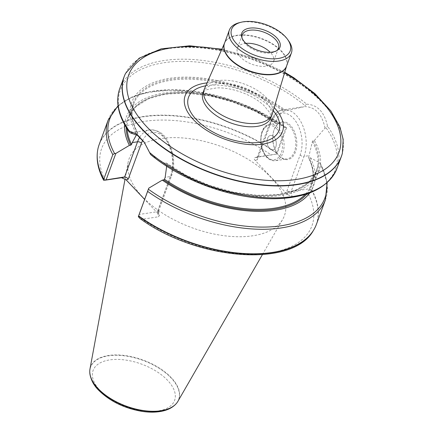 <?xml version="1.0" encoding="UTF-8"?>
<svg xmlns="http://www.w3.org/2000/svg" width="433" height="433" viewBox="0 0 433 433"><rect width="100%" height="100%" fill="white"/><g stroke="black" fill="none" stroke-linecap="round" stroke-linejoin="round"><path stroke-width="0.32" stroke-dasharray="2.17 1.62" d="M142.506 196.869A82.714 43.159 -159.8 0 1 128.13 162.348A82.714 43.159 -159.8 0 1 221.685 146.679A82.714 43.159 -159.8 0 1 282.771 219.244A82.714 43.159 -159.8 0 1 220.24 235.162A82.714 43.159 -159.8 0 1 142.506 196.869M316.382 224.418A115.719 60.376 -159.8 0 0 311.76 189.806L311.067 190.639C310.732 192.506 309.849 193.686 308.41 194.19L292.069 196.652L287.474 194.558L255.118 160.367C253.911 158.954 253.846 158.04 254.923 157.617L276.979 153.975L258.214 156.8L271.145 121.651L276.422 120.861L275.718 122.772L276.097 123.27L277.456 123.064L286.581 127.887L265.613 114.713L242.485 104.012L218.102 96.045L193.665 91.211L170.375 89.755L149.363 91.758L131.637 97.16L118.041 105.782M140.124 218.633L142.132 219.25L158.473 216.787L159.387 215.585L158.446 213.999L144.622 199.397M99.184 144.503A115.719 60.376 -159.8 0 1 276.638 152.806L276.297 154.213M276.638 152.806L285.656 128.309L286.386 127.675A114.61 59.797 -159.8 0 0 118.117 106.329M311.76 189.806L320.858 164.735L320.382 163.604L319.213 162.499L310.353 157.818L308.994 158.023L308.615 157.525L312.35 141.629L313.01 140.687L314.353 140.481A99.752 52.047 -159.8 0 1 280.768 195.505A99.752 52.047 -159.8 0 1 164.41 163.079L166.12 162.987M124.634 124.709A99.752 52.047 -159.8 0 1 179.267 91.834A99.752 52.047 -159.8 0 1 277.456 123.064M310.353 157.818A99.752 52.047 -159.8 0 1 309.828 192.847M127.118 128.882A97.349 50.791 -159.8 0 1 128.731 117.392A97.349 50.791 -159.8 0 1 275.718 122.772L276.097 123.27A98.085 51.175 -159.8 0 0 178.012 92.873A98.085 51.175 -159.8 0 0 126.144 127.313M306.992 193.854A98.085 51.175 -159.8 0 0 308.994 158.023L308.615 157.525A97.349 50.791 -159.8 0 1 311.451 184.62A97.349 50.791 -159.8 0 1 305.233 194.412M136.492 134.712L137.786 133.332L136.222 133.299A99.752 52.047 -159.8 0 1 169.806 78.276A99.752 52.047 -159.8 0 1 286.164 110.702L283.685 111.346C280.411 113.549 277.991 116.715 276.422 120.861M313.01 140.687A98.085 51.175 -159.8 0 1 279.842 194.525A98.085 51.175 -159.8 0 1 165.747 162.873L166.451 163.614L166.683 166.202M275.832 123.237L255.367 111.324L232.64 101.955L209.107 95.736L186.271 93.063L165.606 94.107L148.449 98.773L135.908 106.724L128.731 117.392L133.705 103.866A97.349 50.791 -159.8 0 0 137.786 133.332L137.559 133.093A98.085 51.175 -159.8 0 1 170.732 79.255A98.085 51.175 -159.8 0 1 284.822 110.908M119.762 88.57A115.719 60.376 -159.8 0 1 196.014 59.754A115.719 60.376 -159.8 0 1 306.71 104.174L304.956 105.571L304.751 106.594L286.164 110.702M136.222 133.299L130.333 132.866M125.478 73.561A115.719 60.376 -159.8 0 1 212.1 49.238A115.719 60.376 -159.8 0 1 322.661 103.086A115.719 60.376 -159.8 0 1 342.335 153.352M306.71 104.174C317.557 104.808 324.485 112.131 327.5 126.133A115.719 60.376 -159.8 0 1 336.961 168.48M89.977 368.986A47.029 24.535 -159.8 0 1 143.166 360.077A47.029 24.535 -159.8 0 1 177.903 401.331M314.353 140.481L325.037 128.027L326.26 128.076L327.5 126.133M150.657 154.554L164.41 163.079M150.781 154.473L144.606 142.76M158.446 213.999L157.801 210.59L158.538 211.239L157.515 211.683L139.08 214.465M286.581 127.887L276.979 153.975M325.037 128.027C322 114.009 315.24 106.864 304.751 106.594M287.474 194.558L286.835 191.148L291.111 191.554L309.546 188.777L319.213 162.499M290.451 125.402A19.101 11.815 -98.6 0 0 273.873 130.43A19.101 11.815 -98.6 0 0 277.385 153.737A19.101 11.815 -98.6 0 0 294.9 153.25A19.101 11.815 -98.6 0 0 290.451 125.402M311.067 190.639L309.546 188.777M286.835 191.148L300.123 155.025A26.635 16.47 -98.6 0 0 293.157 118.052A26.635 16.47 -98.6 0 0 270.495 123.724L257.207 159.847L256.991 157.78L258.214 156.8L255.091 157.585M289.661 126.079A18.37 11.361 81.4 0 1 295.723 145.65A18.37 11.361 81.4 0 1 286.987 158.949A18.37 11.361 81.4 0 1 277.104 153.325A18.37 11.361 81.4 0 1 273.726 130.907A18.37 11.361 81.4 0 1 281.515 122.62A18.37 11.361 81.4 0 1 289.661 126.079M269.526 148.557A7.345 4.541 -98.6 0 0 272.785 149.942A7.345 4.541 -98.6 0 0 276.184 142.002A7.345 4.541 -98.6 0 0 270.598 135.41A7.345 4.541 -98.6 0 0 267.101 140.73A7.345 4.541 -98.6 0 0 269.526 148.557A7.345 4.541 81.4 0 1 267.101 140.73A7.345 4.541 81.4 0 1 270.598 135.41A7.345 4.541 81.4 0 1 273.856 136.796A7.345 4.541 81.4 0 1 276.281 144.622A7.345 4.541 81.4 0 1 272.785 149.942A7.345 4.541 81.4 0 1 269.526 148.557M207.044 82.898A51.884 27.073 -159.8 0 1 274.17 107.595M204.436 88.825A36.183 18.879 -159.8 0 1 244.683 84.175A36.183 18.879 -159.8 0 1 272.314 113.803M239.438 22.662A33.06 17.25 -159.8 0 1 288.54 40.729M276.709 50.672A19.285 10.062 -159.8 0 1 276.054 51.164A19.285 10.062 -159.8 0 1 245.359 43.857A19.285 10.062 -159.8 0 1 242.188 38.699A19.285 10.062 -159.8 0 1 242.009 37.904M245.928 43.36A19.285 10.062 20.2 0 0 237.376 48.171A19.285 10.062 20.2 0 0 252.001 64.273A19.285 10.062 20.2 0 0 273.575 61.491A19.285 10.062 20.2 0 0 270.463 52.572A19.285 10.062 20.2 0 0 270.187 52.285M105.149 180.177A112.033 58.455 -159.8 0 1 144.465 121.354A112.033 58.455 -159.8 0 1 271.426 155.122M308.41 194.19A112.033 58.455 -159.8 0 1 269.093 253.018A112.033 58.455 -159.8 0 1 142.132 219.25M97.544 151.003A115.654 60.344 -159.8 0 1 163.928 115.47A115.654 60.344 -159.8 0 1 276.541 153.152M108.196 120.006A115.719 60.376 -159.8 0 1 285.656 128.309M320.772 165.303A115.719 60.376 -159.8 0 1 325.4 199.916M137.867 133.115C131.957 122.328 130.571 112.58 133.705 103.866A97.349 50.791 -159.8 0 1 283.685 111.346M312.35 141.629A97.349 50.791 -159.8 0 1 316.431 171.095A97.349 50.791 -159.8 0 1 166.451 163.614M129.326 132.016A114.61 59.797 -159.8 0 1 164.064 62.709A114.61 59.797 -159.8 0 1 304.956 105.571M89.761 372.023A46.91 24.475 -159.8 0 1 143.036 360.429A46.91 24.475 -159.8 0 1 176.101 403.789M100.104 390.501A43.419 22.657 20.2 0 0 171.63 404.969A43.419 22.657 20.2 0 0 129.803 360.781A43.419 22.657 20.2 0 0 100.104 390.501M311.581 190.071A115.654 60.344 -159.8 0 1 313.416 230.426M320.139 163.349A114.61 59.797 -159.8 0 1 326.704 183.078M326.26 128.076A114.61 59.797 -159.8 0 1 321.811 186.439M139.751 137.191A29.574 18.289 81.4 0 1 149.591 129.922A29.574 18.289 81.4 0 1 168.686 144.687A29.574 18.289 81.4 0 1 170.445 176.54L165.168 177.335M130.928 132.731L149.591 129.922C162.619 129.738 166.689 138.03 171.246 148.33C174.396 158.013 174.499 167.176 171.565 175.825A2.939 1.532 20.2 0 1 170.445 176.54L157.515 211.683L158.473 216.787M157.801 210.59L171.095 174.467A26.635 16.47 -98.6 0 0 165.152 138.652A26.635 16.47 -98.6 0 0 142.722 140.314M158.538 211.239L171.565 175.825A2.939 1.532 20.2 0 0 171.095 174.467M301.844 106.978L283.187 109.787C278.414 109.814 274.024 114.009 270.024 122.366A2.939 1.532 20.2 0 1 271.145 121.651A29.574 18.289 81.4 0 1 283.187 109.787A29.574 18.289 81.4 0 1 302.283 124.558A29.574 18.289 81.4 0 1 304.042 156.405L309.319 155.615M300.123 155.025A2.939 1.532 -159.8 0 0 304.042 156.405L291.111 191.554L292.069 196.652M257.207 159.847L255.118 160.367M256.991 157.78L270.024 122.366A2.939 1.532 20.2 0 0 270.495 123.724M277.959 127.843A18.37 11.361 -98.6 0 0 269.813 124.385A18.37 11.361 -98.6 0 0 261.315 144.243A18.37 11.361 -98.6 0 0 275.285 160.713A18.37 11.361 -98.6 0 0 284.021 147.415A18.37 11.361 -98.6 0 0 277.959 127.843M276.779 128.855A17.266 10.679 81.4 0 1 277.466 158.375A17.266 10.679 81.4 0 1 260.834 140.801A17.266 10.679 81.4 0 1 276.779 128.855M125.548 73.421A115.687 60.36 -159.8 0 1 212.073 48.94A115.687 60.36 -159.8 0 1 322.742 102.794A115.687 60.36 -159.8 0 1 342.379 153.195M221.642 49.741A112.028 58.45 -159.8 0 1 284.541 72.885M205.762 85.81A48.166 25.13 -159.8 0 1 273.261 110.642M203.012 92.63A36.183 18.879 -159.8 0 1 243.492 87.406A36.183 18.879 -159.8 0 1 270.934 117.619C271.459 117.289 271.042 115.589 269.683 112.526L263.648 105.203C258.106 100.142 250.956 95.926 242.199 92.548C232.976 89.176 224.435 87.623 216.576 87.899L207.18 89.593L204.663 90.87L203.012 92.63M286.603 65.984L286.565 66.092A33.06 17.25 -159.8 0 0 261.489 38.488A33.06 17.25 -159.8 0 0 224.505 43.262L224.543 43.154A33.07 17.255 -159.8 0 1 224.592 43.046A33.07 17.255 -159.8 0 1 261.38 38.791A33.07 17.255 -159.8 0 1 286.635 65.876A33.07 17.255 -159.8 0 1 286.597 66M166.148 163.003L186.547 175.522L209.523 185.492L233.539 192.247L256.996 195.337L278.316 194.558L296.064 189.984L309.038 181.963L316.431 171.095L311.451 184.62C314.347 176.621 313.395 167.695 308.594 157.839M262.382 254.653L282.771 219.244M125.072 178.932L128.13 162.348M327.121 182.704L320.593 163.896M145.028 143.35L144.162 142.094M158.548 211.131L159.387 215.585M254.923 157.617L258.046 156.833M281.515 122.62L269.813 124.385C256.141 125.348 257.911 161.525 275.285 160.713L286.987 158.949M277.104 153.325L277.385 153.737M273.726 130.907L273.873 130.43M284.714 72.311L254.203 58.293L221.885 49.2M276.054 51.164L277.461 50.217M242.188 38.699L241.728 37.07M242.247 34.938L237.376 48.171M278.446 48.258L273.575 61.491"/><path stroke-width="0.65" d="M144.622 199.397L126.084 179.814L121.489 177.714L105.149 180.177L103.796 180.193L103.806 179.116A115.719 60.376 -159.8 0 1 97.571 150.846A115.719 60.376 -159.8 0 1 99.184 144.503L108.196 120.006A115.719 60.376 -159.8 0 0 112.818 154.619L114.583 153.509L115.849 153.434L129.397 145.374A99.752 52.047 -159.8 0 1 124.634 124.709M103.768 179.435A115.654 60.344 -159.8 0 1 97.522 151.16C96.229 160.481 98.28 170.191 103.676 180.285L124.617 176.929L137.548 141.786L132.271 142.581L136.492 134.712M103.806 179.116L112.818 154.619M166.683 166.202L165.168 177.335L164.464 179.246L163.652 179.922L162.294 180.128L148.746 188.187L147.631 191.391A115.719 60.376 -159.8 0 0 325.4 199.916L316.382 224.418A115.719 60.376 -159.8 0 1 313.503 230.296A115.719 60.376 -159.8 0 1 138.62 215.894L138.322 216.668L140.124 218.633C196.723 260.027 292.454 268.438 313.335 230.562A115.654 60.344 -159.8 0 1 138.522 216.148M147.631 191.391L138.62 215.894M129.397 145.374L130.755 145.169L131.567 144.492L132.271 142.581M309.828 192.847A99.752 52.047 -159.8 0 1 162.294 180.128M144.606 142.76L137.456 135.34L130.333 132.866L128.964 131.637C118.29 116.174 115.227 101.815 119.762 88.57L124.141 76.679A115.719 60.376 -159.8 0 1 125.408 73.702A115.719 60.376 -159.8 0 1 125.478 73.561M129.326 132.016L129.353 131.091L136.714 134.041L144.151 142.089L150.624 154.543C180.572 179.608 228.581 197.643 268.049 198.66C304.751 199.326 327.721 189.27 336.961 168.48A115.719 60.376 -159.8 0 1 260.579 197.286A115.719 60.376 -159.8 0 1 149.818 152.714M342.335 153.352A115.719 60.376 -159.8 0 1 342.297 153.504A115.719 60.376 -159.8 0 1 341.339 156.589A115.719 60.376 -159.8 0 1 247.725 183.099A115.719 60.376 -159.8 0 1 133.727 119.199A115.719 60.376 -159.8 0 1 124.141 76.679M262.382 254.653L177.903 401.331A47.029 24.535 -159.8 0 1 176.209 403.664A47.029 24.535 -159.8 0 1 139.805 409.937A47.029 24.535 -159.8 0 1 98.15 388.612A47.029 24.535 -159.8 0 1 89.755 371.86A47.029 24.535 -159.8 0 1 89.977 368.986L125.072 178.932M115.849 153.434L106.182 179.711M138.322 216.668L148.746 188.187M142.722 140.314A26.635 16.47 -98.6 0 0 141.467 143.166L128.173 179.289L127.145 177.903L125.44 176.967L121.489 177.714M274.17 107.595A51.884 27.073 -159.8 0 1 262.679 144.146A51.884 27.073 -159.8 0 1 193.513 119.73A51.884 27.073 -159.8 0 1 207.044 82.898M286.603 65.984L272.314 113.803A36.183 18.879 -159.8 0 1 272.124 114.388A36.183 18.879 -159.8 0 1 245.565 123.102A36.183 18.879 -159.8 0 1 210.043 106.128A36.183 18.879 -159.8 0 1 204.203 89.398A36.183 18.879 -159.8 0 1 204.436 88.825L224.543 43.154A33.07 17.255 -159.8 0 0 229.717 58.861A33.07 17.255 -159.8 0 0 262.571 74.422A33.07 17.255 -159.8 0 0 286.597 66M287.512 39.306L288.54 40.729A33.06 17.25 -159.8 0 1 291.377 53.015A33.06 17.25 -159.8 0 1 267.112 60.977A33.06 17.25 -159.8 0 1 234.654 45.47A33.06 17.25 -159.8 0 1 229.317 30.18A33.06 17.25 -159.8 0 1 239.438 22.662L241.143 22.245A31.225 16.292 20.2 0 0 236.624 43.782A31.225 16.292 20.2 0 0 276.351 58.699A31.225 16.292 20.2 0 0 287.512 39.306A31.225 16.292 20.2 0 0 241.143 22.245M245.078 42.51A20.346 10.614 20.2 0 0 277.461 50.217A20.346 10.614 20.2 0 0 264.552 30.164A20.346 10.614 20.2 0 0 241.728 37.07A20.346 10.614 20.2 0 0 245.078 42.51M242.009 37.904A19.285 10.062 -159.8 0 1 242.247 34.938A19.285 10.062 -159.8 0 1 256.401 30.294A19.285 10.062 -159.8 0 1 275.334 39.338A19.285 10.062 -159.8 0 1 278.446 48.258A19.285 10.062 -159.8 0 1 276.709 50.672M270.187 52.285A19.285 10.062 20.2 0 0 245.928 43.36M97.571 150.846L97.522 151.16A115.654 60.344 -159.8 0 1 97.544 151.003M114.583 153.509A114.61 59.797 -159.8 0 1 118.117 106.329M130.755 145.169A98.085 51.175 -159.8 0 1 126.144 127.313M306.992 193.854A98.085 51.175 -159.8 0 1 163.652 179.922M131.567 144.492A97.349 50.791 -159.8 0 1 127.118 128.882M305.233 194.412A97.349 50.791 -159.8 0 1 164.464 179.246M129.353 131.091A115.719 60.376 -159.8 0 1 119.762 88.57M176.101 403.789A46.91 24.475 -159.8 0 1 175.993 403.908A46.91 24.475 -159.8 0 1 139.686 410.159A46.91 24.475 -159.8 0 1 98.134 388.894A46.91 24.475 -159.8 0 1 89.766 372.18A46.91 24.475 -159.8 0 1 89.761 372.023M326.704 183.078A114.61 59.797 -159.8 0 1 267.307 227.016A114.61 59.797 -159.8 0 1 148.395 189.232M321.811 186.439A114.61 59.797 -159.8 0 1 150.657 154.554M141.467 143.166A2.939 1.532 -159.8 0 0 137.548 141.786A29.574 18.289 81.4 0 1 139.751 137.191M128.173 179.289L126.084 179.814M342.297 153.504L342.379 153.195A115.687 60.36 -159.8 0 1 259.399 184.512A115.687 60.36 -159.8 0 1 142.95 129.884A115.687 60.36 -159.8 0 1 125.548 73.421L125.408 73.702M284.541 72.885A112.028 58.45 -159.8 0 1 314.212 174.813A112.028 58.45 -159.8 0 1 146.782 126.772A112.028 58.45 -159.8 0 1 221.642 49.741M273.261 110.642A48.166 25.13 -159.8 0 1 258.95 142.43A48.166 25.13 -159.8 0 1 196.311 119.557A48.166 25.13 -159.8 0 1 205.762 85.81M272.124 114.388L270.934 117.619A36.183 18.879 -159.8 0 1 244.374 126.333A36.183 18.879 -159.8 0 1 208.852 109.365A36.183 18.879 -159.8 0 1 203.012 92.63L204.203 89.398M291.377 53.015L286.565 66.092A33.06 17.25 -159.8 0 1 262.301 74.054A33.06 17.25 -159.8 0 1 229.842 58.547A33.06 17.25 -159.8 0 1 224.505 43.262L229.317 30.18M118.041 105.782L108.196 120.006M336.961 168.48L341.339 156.589M89.755 371.86L89.766 372.18C90.416 378.994 93.333 384.964 98.518 390.084C109.673 401.147 124.098 408.232 141.802 411.35C149.114 412.47 155.761 412.438 161.742 411.247C167.831 410.035 172.583 407.588 175.993 403.908L176.209 403.664M325.4 199.916L327.121 182.704M342.379 153.195L343.185 139.404L339.948 127.037L330.872 110.978L314.905 93.609L293.758 77.718L284.714 72.311M221.885 49.2L189.605 45.806L161.217 48.832L139.166 58.19L125.548 73.421"/></g></svg>
